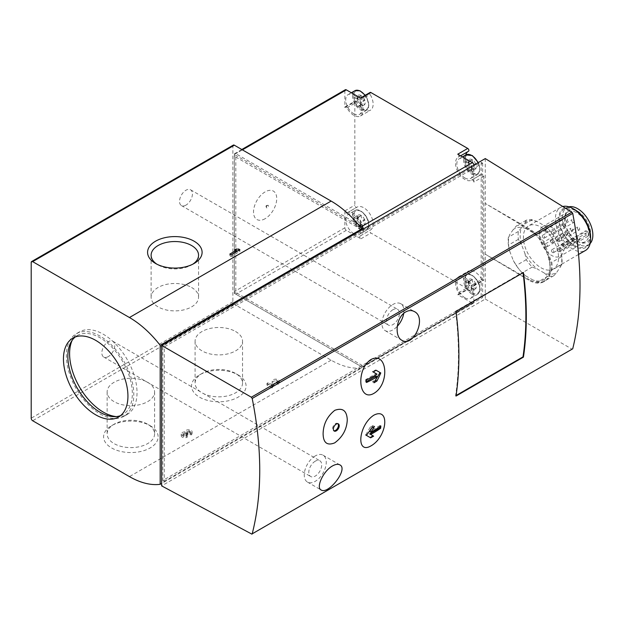 <?xml version="1.0" encoding="UTF-8"?>
<svg xmlns="http://www.w3.org/2000/svg" width="624" height="624" viewBox="0 0 624 624"><rect width="100%" height="100%" fill="white"/><g stroke="black" fill="none" stroke-linecap="round" stroke-linejoin="round"><path stroke-width="0.47" stroke-dasharray="3.12 2.34" d="M475.784 283.928A5.803 3.354 -120 0 0 472.228 279.505C472.142 282.064 473.327 283.53 475.784 283.928C474.1 285.535 474.1 287.11 475.784 288.662A5.803 3.354 -120 0 0 475.784 283.928L472.267 285.956A5.218 3.011 -120 0 0 472.267 290.698L475.784 288.662C473.327 288.218 472.142 288.319 472.228 288.982A5.803 3.354 -120 0 0 475.784 288.662M472.267 290.698A5.218 3.011 -120 0 0 469.412 290.285L472.415 288.553L472.228 288.982L468.679 284.56A5.803 3.354 -120 0 0 472.228 288.982L468.71 291.01A5.218 3.011 -120 0 0 465.161 286.588L468.679 284.56L468.679 279.825A5.803 3.354 -120 0 0 468.679 284.56M475.784 164.096A5.803 3.354 -120 0 0 472.228 159.682C472.142 162.232 473.327 163.706 475.784 164.096C474.1 165.711 474.1 167.287 475.784 168.839A5.803 3.354 -120 0 0 475.784 164.096L472.267 166.132A5.218 3.011 -120 0 0 472.267 170.867L475.784 168.839C473.327 168.394 472.142 168.496 472.228 169.159A5.803 3.354 -120 0 0 475.784 168.839M472.415 168.737L472.228 169.159L468.679 164.736A5.803 3.354 -120 0 0 472.228 169.159L468.71 171.187A5.218 3.011 -120 0 0 465.161 166.764L468.679 164.736L468.679 159.994A5.803 3.354 -120 0 0 468.679 164.736M364.681 219.781A5.803 3.354 -120 0 0 361.132 215.358C361.039 217.916 362.224 219.391 364.681 219.781C363.004 221.387 363.004 222.971 364.681 224.523A5.803 3.354 -120 0 0 364.681 219.781L361.163 221.816A5.218 3.011 -120 0 0 361.163 226.551L364.681 224.523C362.224 224.071 361.039 224.18 361.132 224.835A5.803 3.354 -120 0 0 364.681 224.523M361.319 224.414L361.132 224.835L357.575 220.42A5.803 3.354 -120 0 0 361.132 224.835L357.614 226.871A5.218 3.011 -120 0 0 354.058 222.448L357.575 220.42L357.575 215.678A5.803 3.354 -120 0 0 357.575 220.42M364.681 99.957A5.803 3.354 -120 0 0 361.132 95.534C361.039 98.093 362.224 99.567 364.681 99.957C363.004 101.564 363.004 103.147 364.681 104.692A5.803 3.354 -120 0 0 364.681 99.957L361.163 101.985A5.218 3.011 -120 0 0 361.163 106.727L364.681 104.692C362.224 104.247 361.039 104.356 361.132 105.011A5.803 3.354 -120 0 0 364.681 104.692M361.319 104.59L361.132 105.011L357.575 100.589A5.803 3.354 -120 0 0 361.132 105.011L357.614 107.047A5.218 3.011 -120 0 0 354.058 102.625L357.575 100.589L357.575 95.854A5.803 3.354 -120 0 0 357.575 100.589M162.817 480.48L164.284 481.33L164.284 346.944L482.641 163.145L481.174 162.302L162.817 346.102L162.817 480.48L473.842 300.916L473.842 302.266A2.075 1.193 -120 0 1 473.413 303.217A2.075 1.193 -120 0 1 472.376 303.116L457.759 294.676A1.661 0.959 -120 0 0 458.585 294.754A1.661 0.959 -120 0 0 458.554 292.781A13.268 7.66 -120 0 1 458.266 276.986A13.268 7.66 -120 0 1 471.806 285.129L481.775 279.373A1.661 0.959 -120 0 0 483.467 280.394A1.661 0.959 -120 0 0 483.811 279.63L483.811 176.303A1.661 0.959 -120 0 0 483.085 174.634A1.661 0.959 -120 0 0 481.806 174.19A1.661 0.959 -120 0 0 481.775 174.213A13.268 7.66 -120 0 1 481.502 174.385A13.268 7.66 -120 0 1 470.231 169.634A13.268 7.66 -120 0 1 465.777 154.978M481.775 279.373A13.268 7.66 -120 0 0 468.234 271.229A13.268 7.66 -120 0 0 468.523 287.024A1.661 0.959 -120 0 1 468.554 289.006A1.661 0.959 -120 0 1 467.727 288.92L370.913 233.025A1.661 0.959 -120 0 1 369.829 231.566A1.661 0.959 -120 0 1 370.079 230.233A1.661 0.959 -120 0 1 370.118 230.217A13.268 7.66 -120 0 0 370.399 230.069A13.268 7.66 -120 0 0 370.399 214.75A13.268 7.66 -120 0 0 357.139 207.09A13.268 7.66 -120 0 0 356.866 207.262A1.661 0.959 -120 0 1 356.827 207.277A1.661 0.959 -120 0 1 355.555 206.833A1.661 0.959 -120 0 1 354.83 205.163L354.83 101.837A1.661 0.959 -120 0 1 355.173 101.08A1.661 0.959 -120 0 1 356.866 102.094A13.268 7.66 -120 0 0 370.399 110.237A13.268 7.66 -120 0 0 370.118 94.442A1.661 0.959 -120 0 1 370.079 92.469M468.523 151.258A13.268 7.66 -120 0 0 468.234 151.406A13.268 7.66 -120 0 0 467.945 151.585M471.806 285.129A1.661 0.959 -120 0 0 473.499 286.151A1.661 0.959 -120 0 0 473.842 285.386L473.842 300.916L481.174 296.681L481.174 162.302M576.732 240.833A17.207 9.929 -120 0 0 585.335 241.683A17.207 9.929 -120 0 0 585.335 221.816A17.207 9.929 -120 0 0 568.136 211.887A17.207 9.929 -120 0 0 564.572 219.757A17.207 9.929 -120 0 0 576.732 240.833L577.613 241.34A18.447 10.655 -120 0 0 590.663 233.805A18.447 10.655 -120 0 0 577.613 211.216A18.447 10.655 -120 0 0 564.572 218.743A18.447 10.655 -120 0 0 577.613 241.34L576.732 240.833M563.566 246.262A17.207 9.929 -120 0 0 555.352 230.217A17.207 9.929 -120 0 0 542.927 226.442A17.207 9.929 -120 0 0 540.283 240.224A17.207 9.929 -120 0 0 551.522 255.388A17.207 9.929 -120 0 0 560.126 256.238A17.207 9.929 -120 0 0 563.566 250.318L561.935 249.382L586.552 235.162L588.19 236.106A17.207 9.929 -120 0 0 588.19 232.042L563.566 246.262L561.935 245.318A2.488 1.435 -120 0 0 560.687 245.193A2.488 1.435 -120 0 0 560.305 247.19A2.488 1.435 -120 0 0 561.935 249.382M588.19 236.106L563.566 250.318M552.646 252.556A1.661 0.959 -120 0 0 553.48 252.642A1.661 0.959 -120 0 0 553.48 250.723A1.661 0.959 -120 0 0 551.819 249.772A1.661 0.959 -120 0 0 551.561 251.098A1.661 0.959 -120 0 0 552.646 252.556M546.234 246.667A1.661 0.959 -120 0 0 547.069 246.745A1.661 0.959 -120 0 0 547.069 244.834A1.661 0.959 -120 0 0 545.407 243.875A1.661 0.959 -120 0 0 545.15 245.201A1.661 0.959 -120 0 0 546.234 246.667M558.285 251.667A1.661 0.959 -120 0 0 559.112 251.745A1.661 0.959 -120 0 0 559.112 249.834A1.661 0.959 -120 0 0 557.458 248.875A1.661 0.959 -120 0 0 557.201 250.208A1.661 0.959 -120 0 0 558.285 251.667M543.465 238.04A1.661 0.959 -120 0 0 544.292 238.118A1.661 0.959 -120 0 0 544.292 236.207A1.661 0.959 -120 0 0 542.638 235.248A1.661 0.959 -120 0 0 542.381 236.574A1.661 0.959 -120 0 0 543.465 238.04M551.522 242.689A1.661 0.959 -120 0 0 552.357 242.775A1.661 0.959 -120 0 0 552.357 240.864A1.661 0.959 -120 0 0 550.696 239.905A1.661 0.959 -120 0 0 550.446 241.231A1.661 0.959 -120 0 0 551.522 242.689M558.285 241.527A1.661 0.959 -120 0 0 559.112 241.605A1.661 0.959 -120 0 0 559.112 239.694A1.661 0.959 -120 0 0 557.458 238.735A1.661 0.959 -120 0 0 557.201 240.068A1.661 0.959 -120 0 0 558.285 241.527M546.234 232.612A1.661 0.959 -120 0 0 547.069 232.697A1.661 0.959 -120 0 0 547.069 230.779A1.661 0.959 -120 0 0 545.407 229.827A1.661 0.959 -120 0 0 545.15 231.153A1.661 0.959 -120 0 0 546.234 232.612M552.646 234.125A1.661 0.959 -120 0 0 553.48 234.203A1.661 0.959 -120 0 0 553.48 232.292A1.661 0.959 -120 0 0 551.819 231.332A1.661 0.959 -120 0 0 551.561 232.658A1.661 0.959 -120 0 0 552.646 234.125M560.485 267.064A29.437 16.996 -120 0 0 560.485 250.333L557.006 241.355A29.437 16.996 -120 0 0 549.939 230.927A29.437 16.996 -120 0 0 544.456 225.748L537.49 221.731A29.437 16.996 -120 0 0 524.94 222.846L521.461 227.799A29.437 16.996 -120 0 0 521.461 244.53L524.94 253.508A29.437 16.996 -120 0 0 537.49 269.116L544.456 273.133A29.437 16.996 -120 0 0 557.006 272.017L561.811 264.436A31.091 17.948 -120 0 0 561.811 256.526L560.485 250.333M540.969 267.743A24.874 14.36 -120 0 0 553.41 268.975A24.874 14.36 -120 0 0 553.41 240.248A24.874 14.36 -120 0 0 528.536 225.888A24.874 14.36 -120 0 0 524.722 245.825A24.874 14.36 -120 0 0 540.969 267.743M557.006 241.355L553.917 236.184A31.091 17.948 -120 0 0 549.572 230.506A31.091 17.948 -120 0 0 547.989 228.805L544.456 225.748M544.456 273.133L547.989 276.19A31.091 17.948 -120 0 0 553.917 275.66L557.006 272.017M524.94 253.508L526.266 259.701A31.091 17.948 -120 0 0 532.202 267.08L537.49 269.116M521.461 227.799L518.372 231.449A31.091 17.948 -120 0 0 518.372 239.359L521.461 244.53M537.49 221.731L532.202 219.687A31.091 17.948 -120 0 0 526.266 220.217L524.94 222.846M553.917 236.184L543.949 241.933A31.091 17.948 -120 0 0 538.021 234.554L547.989 228.805M561.811 264.436L551.842 270.184A31.091 17.948 -120 0 0 551.842 262.275L561.811 256.526M553.917 275.66L543.949 281.416A31.091 17.948 -120 0 1 538.021 281.947L532.724 279.903A29.437 16.996 -120 0 0 545.275 278.788L543.949 281.416M547.989 276.19L538.021 281.947M532.202 267.08L522.233 272.828A31.091 17.948 -120 0 1 520.65 271.128A31.091 17.948 -120 0 1 516.305 265.45L513.217 260.278A29.437 16.996 -120 0 0 520.276 270.707A29.437 16.996 -120 0 0 525.767 275.886L522.233 272.828M526.266 259.701L516.305 265.45M518.372 239.359L508.412 245.107A31.091 17.948 -120 0 1 508.412 237.198L509.738 234.569A29.437 16.996 -120 0 0 509.738 251.3L508.412 245.107M518.372 231.449L508.412 237.198M526.266 220.217L516.305 225.974A31.091 17.948 -120 0 1 522.233 225.443L525.767 228.501A29.437 16.996 -120 0 0 513.217 229.616L516.305 225.974M532.202 219.687L522.233 225.443M543.949 241.933L545.275 248.126A29.437 16.996 -120 0 0 532.724 232.518L538.021 234.554M551.842 270.184L548.761 273.835A29.437 16.996 -120 0 0 548.761 257.096L551.842 262.275M562.786 206.505A24.874 14.36 -120 0 0 560.578 207.394A24.874 14.36 -120 0 0 556.764 227.323A24.874 14.36 -120 0 0 573.011 249.241A24.874 14.36 -120 0 0 585.452 250.474M568.885 206.809A21.559 12.449 -120 0 0 566.834 207.605A21.559 12.449 -120 0 0 563.534 224.882A21.559 12.449 -120 0 0 577.613 243.875A21.559 12.449 -120 0 0 588.393 244.943A21.559 12.449 -120 0 0 590.109 243.571M574.681 245.567A21.559 12.449 -120 0 0 585.46 246.636A21.559 12.449 -120 0 0 585.46 221.746A21.559 12.449 -120 0 0 563.909 209.297A21.559 12.449 -120 0 0 560.602 226.574A21.559 12.449 -120 0 0 574.681 245.567M574.681 209.586A22.511 12.995 -120 0 0 558.769 218.782A22.511 12.995 -120 0 0 574.681 246.347A22.511 12.995 -120 0 0 590.6 237.159M233.314 145.103A2.075 1.193 -120 0 0 232.885 146.055L232.885 301.759A2.075 1.193 -120 0 0 234.343 304.301L331.126 360.173A82.914 47.869 -120 0 0 361.865 367.871L161.647 483.467M108.295 356.593A9.118 5.265 -60 0 1 103.732 357.045A9.118 5.265 -60 0 1 102.336 349.736A9.118 5.265 -60 0 1 108.295 341.702A9.118 5.265 -60 0 1 112.858 341.25A9.118 5.265 -60 0 1 114.254 348.559A9.118 5.265 -60 0 1 108.295 356.593M185.975 205.117A9.118 5.265 -60 0 1 181.42 205.569A9.118 5.265 -60 0 1 180.024 198.26A9.118 5.265 -60 0 1 185.975 190.226A9.118 5.265 -60 0 1 190.538 189.774A9.118 5.265 -60 0 1 191.935 197.083A9.118 5.265 -60 0 1 185.975 205.117M189.782 434.234A1.778 1.03 0 0 0 190.304 433.508A1.778 1.03 0 0 0 188.526 432.479A1.778 1.03 0 0 0 186.755 433.508A1.778 1.03 0 0 0 187.27 434.234L187.902 434.593L186.646 435.318L186.014 434.959A1.778 1.03 0 0 0 184.08 434.733A1.778 1.03 0 0 0 182.98 435.685A1.778 1.03 0 0 0 184.08 436.628A1.778 1.03 0 0 0 186.014 436.41L187.27 437.135A3.557 2.051 0 0 1 183.401 437.58A3.557 2.051 0 0 1 181.21 435.685A3.557 2.051 0 0 1 184.985 433.633A3.557 2.051 0 0 1 184.977 433.508A3.557 2.051 0 0 1 188.526 431.457A3.557 2.051 0 0 1 192.083 433.508A3.557 2.051 0 0 1 191.045 434.959L189.782 434.234L189.782 432.541L191.045 433.267L191.045 434.959M277.001 383.62A1.778 1.03 0 0 0 277.524 382.894A1.778 1.03 0 0 0 275.769 381.865A1.778 1.03 0 0 0 273.975 382.863L273.803 386.919L271.978 387.972L266.955 385.07L268.211 384.345L272.041 386.552L272.197 382.84A3.557 2.051 0 0 1 275.792 380.843A3.557 2.051 0 0 1 279.302 382.894A3.557 2.051 0 0 1 278.257 384.345L277.001 383.62L277.001 381.927L278.257 382.652L278.257 384.345M238.095 374.907L238.095 374.907A27.269 15.748 180 0 1 238.095 397.176A27.269 15.748 180 0 1 199.524 397.176A27.269 15.748 180 0 1 199.524 374.907A27.269 15.748 180 0 1 238.095 374.907L235.583 373.464A23.72 13.697 180 0 1 242.533 383.144A23.72 13.697 180 0 1 218.813 396.841A23.72 13.697 180 0 1 195.086 383.144A23.72 13.697 180 0 1 202.036 373.464A23.72 13.697 180 0 1 235.583 373.464L238.095 374.907M150.15 425.685L150.15 425.685A27.269 15.748 180 0 1 150.15 447.946A27.269 15.748 180 0 1 111.587 447.946A27.269 15.748 180 0 1 111.587 425.685A27.269 15.748 180 0 1 150.15 425.685L147.646 424.234A23.72 13.697 180 0 1 154.588 433.922A23.72 13.697 180 0 1 130.868 447.619A23.72 13.697 180 0 1 107.141 433.922A23.72 13.697 180 0 1 114.091 424.234A23.72 13.697 180 0 1 147.646 424.234L150.15 425.685M358.145 224.297L235.81 153.668A2.075 1.193 -120 0 0 234.78 153.566A2.075 1.193 -120 0 0 234.343 154.518L234.343 291.603A2.075 1.193 -120 0 0 235.81 294.146L361.865 366.92A2.075 1.193 -120 0 0 362.903 367.021A2.075 1.193 -120 0 0 363.332 366.07L361.865 366.92L234.343 293.296L234.343 156.211L235.81 155.36L235.81 292.453L363.332 366.07L473.842 302.266M345.29 89.762A2.075 1.193 -120 0 0 344.861 90.714L234.343 154.518M265.13 218.696A16.419 9.477 -60 0 1 255.076 204.391A16.419 9.477 -60 0 1 275.176 192.785A16.419 9.477 -60 0 1 265.13 218.696M346.897 213.01A13.268 7.66 -120 0 1 347.17 212.839A13.268 7.66 -120 0 1 360.438 220.498A13.268 7.66 -120 0 1 360.438 235.817A13.268 7.66 -120 0 1 360.149 235.973A1.661 0.959 -120 0 0 360.118 235.989A1.661 0.959 -120 0 0 359.861 237.315A1.661 0.959 -120 0 0 360.945 238.781L346.328 230.342A2.075 1.193 -120 0 1 344.861 227.799L344.861 210.92A1.661 0.959 -120 0 0 345.587 212.589A1.661 0.959 -120 0 0 346.866 213.034A1.661 0.959 -120 0 0 346.897 213.01L356.866 207.262M360.945 98.303A1.661 0.959 -120 0 0 360.118 98.225A1.661 0.959 -120 0 0 360.149 100.199A13.268 7.66 -120 0 1 360.438 115.994A13.268 7.66 -120 0 1 346.897 107.851A1.661 0.959 -120 0 0 345.205 106.829A1.661 0.959 -120 0 0 344.861 107.593L344.861 90.714M483.811 176.303L473.842 182.06L473.842 165.181L361.865 229.827L234.343 156.211M360.797 227.526L235.81 155.36M235.81 292.453L234.343 293.296M361.865 367.871L361.865 366.92L472.376 303.116M572.497 349.12L251.347 534.128M528.481 280.028L529.246 279.591L485.277 254.202L528.481 280.028C534.401 283.46 539.495 284.029 543.754 281.728C557.419 275.246 546.959 239.312 528.481 229.258L485.277 203.432L485.277 299.052L161.647 485.893M485.277 299.052L571.896 349.066M164.284 346.944L162.817 346.102M482.641 163.145L482.641 297.531L481.174 296.681M164.284 481.33L482.641 297.531M485.277 158.574L485.277 203.432L529.246 228.813A31.091 17.948 -120 0 1 549.557 256.214A31.091 17.948 -120 0 1 544.791 281.128A31.091 17.948 -120 0 1 529.246 279.591M548.761 257.096L545.275 248.126M532.724 232.518L525.767 228.501M513.217 229.616L509.738 234.569M509.738 251.3L513.217 260.278M525.767 275.886L532.724 279.903M545.275 278.788L548.761 273.835M572.871 240.88A1.661 0.959 -120 0 0 573.706 240.965A1.661 0.959 -120 0 0 573.706 239.047A1.661 0.959 -120 0 0 572.044 238.087A1.661 0.959 -120 0 0 571.795 239.421A1.661 0.959 -120 0 0 572.871 240.88M566.467 234.991A1.661 0.959 -120 0 0 567.294 235.069A1.661 0.959 -120 0 0 567.294 233.158A1.661 0.959 -120 0 0 565.633 232.198A1.661 0.959 -120 0 0 565.383 233.524A1.661 0.959 -120 0 0 566.467 234.991M578.51 239.99A1.661 0.959 -120 0 0 579.345 240.068A1.661 0.959 -120 0 0 579.345 238.157A1.661 0.959 -120 0 0 577.684 237.198A1.661 0.959 -120 0 0 577.426 238.524A1.661 0.959 -120 0 0 578.51 239.99M563.69 226.364A1.661 0.959 -120 0 0 564.517 226.442A1.661 0.959 -120 0 0 564.517 224.531A1.661 0.959 -120 0 0 562.864 223.571A1.661 0.959 -120 0 0 562.606 224.897A1.661 0.959 -120 0 0 563.69 226.364M571.756 231.013A1.661 0.959 -120 0 0 572.582 231.098A1.661 0.959 -120 0 0 572.582 229.18A1.661 0.959 -120 0 0 570.921 228.228A1.661 0.959 -120 0 0 570.671 229.554A1.661 0.959 -120 0 0 571.756 231.013M578.51 229.85A1.661 0.959 -120 0 0 579.345 229.928A1.661 0.959 -120 0 0 579.345 228.017A1.661 0.959 -120 0 0 577.684 227.058A1.661 0.959 -120 0 0 577.426 228.384A1.661 0.959 -120 0 0 578.51 229.85M566.467 220.935A1.661 0.959 -120 0 0 567.294 221.021A1.661 0.959 -120 0 0 567.294 219.102A1.661 0.959 -120 0 0 565.633 218.143A1.661 0.959 -120 0 0 565.383 219.476A1.661 0.959 -120 0 0 566.467 220.935M572.871 222.448A1.661 0.959 -120 0 0 573.706 222.526A1.661 0.959 -120 0 0 573.706 220.615A1.661 0.959 -120 0 0 572.044 219.656A1.661 0.959 -120 0 0 571.795 220.982A1.661 0.959 -120 0 0 572.871 222.448M588.19 232.042L586.552 231.098A2.488 1.435 -120 0 0 585.312 230.974A2.488 1.435 -120 0 0 584.93 232.97A2.488 1.435 -120 0 0 586.552 235.162M473.842 285.386L483.811 279.63M464.903 297.781A11.404 6.583 -120 0 0 470.605 298.35A11.404 6.583 -120 0 0 470.605 285.184A11.404 6.583 -120 0 0 459.202 278.6A11.404 6.583 -120 0 0 457.454 287.734A11.404 6.583 -120 0 0 464.903 297.781M464.903 177.957A11.404 6.583 -120 0 0 470.605 178.519A11.404 6.583 -120 0 0 470.605 165.36A11.404 6.583 -120 0 0 459.202 158.777A11.404 6.583 -120 0 0 457.454 167.911A11.404 6.583 -120 0 0 464.903 177.957M473.842 182.06A1.661 0.959 -120 0 0 473.117 180.391A1.661 0.959 -120 0 0 471.845 179.946A1.661 0.959 -120 0 0 471.806 179.969L481.775 174.213M457.759 154.198A1.661 0.959 -120 0 1 458.843 155.665A1.661 0.959 -120 0 1 458.585 156.991A1.661 0.959 -120 0 1 458.554 157.006A13.268 7.66 -120 0 0 458.266 157.162A13.268 7.66 -120 0 0 458.266 172.474A13.268 7.66 -120 0 0 471.533 180.133A13.268 7.66 -120 0 0 471.806 179.969M353.8 113.81A11.404 6.583 -120 0 0 359.502 114.379A11.404 6.583 -120 0 0 359.502 101.213A11.404 6.583 -120 0 0 348.098 94.63A11.404 6.583 -120 0 0 346.351 103.763A11.404 6.583 -120 0 0 353.8 113.81M353.8 233.641A11.404 6.583 -120 0 0 359.502 234.203A11.404 6.583 -120 0 0 359.502 221.036A11.404 6.583 -120 0 0 348.098 214.461A11.404 6.583 -120 0 0 346.351 223.595A11.404 6.583 -120 0 0 353.8 233.641M361.132 215.358A5.803 3.354 -120 0 0 357.575 215.678L359.908 216.38L361.132 215.358L357.614 217.394A5.218 3.011 -120 0 0 361.163 221.816M472.228 279.505A5.803 3.354 -120 0 0 468.679 279.825L471.011 280.527L472.228 279.505L468.71 281.533A5.218 3.011 -120 0 0 472.267 285.956M361.132 95.534A5.803 3.354 -120 0 0 357.575 95.854L359.908 96.556L361.132 95.534L357.614 97.562A5.218 3.011 -120 0 0 361.163 101.985M472.228 159.682A5.803 3.354 -120 0 0 468.679 159.994L471.011 160.696L472.228 159.682L468.71 161.71A5.218 3.011 -120 0 0 472.267 166.132M361.163 106.727A5.218 3.011 -120 0 0 358.316 106.322A5.218 3.011 -120 0 0 357.614 107.047M354.058 102.625A5.218 3.011 -120 0 0 354.058 97.882L357.575 95.854M354.058 97.882A5.218 3.011 -120 0 0 356.912 98.288A5.218 3.011 -120 0 0 357.614 97.562M361.163 226.551A5.218 3.011 -120 0 0 358.316 226.145A5.218 3.011 -120 0 0 357.614 226.871M354.058 222.448A5.218 3.011 -120 0 0 354.058 217.706L357.575 215.678M354.058 217.706A5.218 3.011 -120 0 0 356.912 218.119A5.218 3.011 -120 0 0 357.614 217.394M472.267 170.867A5.218 3.011 -120 0 0 469.412 170.461A5.218 3.011 -120 0 0 468.71 171.187M465.161 166.764A5.218 3.011 -120 0 0 465.161 162.029L468.679 159.994M465.161 162.029A5.218 3.011 -120 0 0 468.016 162.435A5.218 3.011 -120 0 0 468.71 161.71M469.412 290.285A5.218 3.011 -120 0 0 468.71 291.01M465.161 286.588A5.218 3.011 -120 0 0 465.161 281.853L468.679 279.825M465.161 281.853A5.218 3.011 -120 0 0 468.016 282.259A5.218 3.011 -120 0 0 468.71 281.533M392.933 309.715A9.118 5.265 120 0 0 386.981 317.749A9.118 5.265 120 0 0 388.378 325.057A9.118 5.265 120 0 0 397.496 319.792A9.118 5.265 120 0 0 397.496 309.262A9.118 5.265 120 0 0 392.933 309.715M403.72 313.388A15.545 8.978 120 0 0 400.709 303.693A15.545 8.978 120 0 0 392.933 304.465A15.545 8.978 120 0 0 382.777 318.162A15.545 8.978 120 0 0 385.164 330.626A15.545 8.978 120 0 0 397.277 326.321M315.253 461.191A9.118 5.265 120 0 0 309.293 469.225A9.118 5.265 120 0 0 310.697 476.533A9.118 5.265 120 0 0 319.816 471.268A9.118 5.265 120 0 0 319.816 460.738A9.118 5.265 120 0 0 315.253 461.191M315.253 455.941A15.545 8.978 120 0 0 305.097 469.638A15.545 8.978 120 0 0 307.484 482.095A15.545 8.978 120 0 0 323.029 473.125A15.545 8.978 120 0 0 323.029 455.169A15.545 8.978 120 0 0 315.253 455.941M375.586 369.962L376.054 370.235L375.586 369.962L372.653 371.654L373.183 371.959M366.311 379.961L365.703 379.61L376.069 373.628L377.005 374.166M365.703 379.61L365.703 382.013L366.514 382.481M365.703 382.013L366.452 381.584M376.069 376.03L372.653 381.943L374.065 382.762M372.653 381.943L375.352 380.39M380.039 426.551L380.039 425.49L380.858 425.966M380.039 425.49L369.673 431.473M371.732 427.916L373.09 425.56L374.501 426.379M373.09 425.56L370.157 427.253L371.514 428.033M370.157 427.253L365.703 434.967L366.421 435.388M370.157 437.541L370.633 437.814M337.935 423.719A4.142 2.395 120 0 0 337.584 423.423A4.142 2.395 120 0 0 334.386 424.538A4.142 2.395 120 0 0 332.576 428.711A4.142 2.395 120 0 0 333.434 430.607A4.142 2.395 120 0 0 333.863 430.771M147.646 382.278A23.72 13.697 180 0 1 154.588 391.966A23.72 13.697 180 0 1 130.868 405.662A23.72 13.697 180 0 1 107.141 391.966A23.72 13.697 180 0 1 121.789 379.314A23.72 13.697 180 0 1 147.646 382.278M235.583 331.508A23.72 13.697 180 0 1 242.533 341.195A23.72 13.697 180 0 1 218.813 354.892A23.72 13.697 180 0 1 195.086 341.195A23.72 13.697 180 0 1 209.734 328.536A23.72 13.697 180 0 1 235.583 331.508M192.785 264.194A23.72 13.697 180 0 1 191.615 264.919A23.72 13.697 180 0 1 158.067 264.919A23.72 13.697 180 0 1 156.897 264.194M191.615 287.5A23.72 13.697 180 0 1 198.565 297.188A23.72 13.697 180 0 1 174.837 310.885A23.72 13.697 180 0 1 151.117 297.188A23.72 13.697 180 0 1 165.758 284.536A23.72 13.697 180 0 1 191.615 287.5M236.129 250.45L234.874 251.417L236.129 252.143L229.85 255.77L231.106 256.495L239.905 251.417L238.649 250.45M239.905 251.417L239.905 249.725M238.064 250.786A3.557 2.051 0 0 0 238.649 250.692M234.874 251.417L234.874 249.725M229.85 255.77L229.85 254.077M231.106 256.495L231.106 254.803M278.257 382.652A3.557 2.051 0 0 0 279.302 381.202A3.557 2.051 0 0 0 275.792 379.15A3.557 2.051 0 0 0 272.197 381.147L272.041 386.552M272.041 384.86L268.211 382.652L268.211 384.345M268.211 382.652L266.955 383.378L266.955 385.07M266.955 383.378L271.978 386.279L271.978 387.972M271.978 386.279L273.803 385.226L273.803 386.919M273.803 385.226L273.975 382.863M277.001 381.927A1.778 1.03 0 0 0 277.524 381.202A1.778 1.03 0 0 0 275.769 380.172A1.778 1.03 0 0 0 273.975 381.17M191.045 433.267A3.557 2.051 0 0 0 192.083 431.816A3.557 2.051 0 0 0 188.526 429.764A3.557 2.051 0 0 0 184.977 431.816A3.557 2.051 0 0 0 184.985 431.941L184.985 433.633M184.985 431.941A3.557 2.051 0 0 0 181.21 433.992A3.557 2.051 0 0 0 183.401 435.887A3.557 2.051 0 0 0 187.27 435.443L187.27 437.135M187.27 435.443L186.014 434.717L186.014 436.41M186.646 435.318L186.646 433.625L186.014 433.267A1.778 1.03 0 0 0 184.08 433.04A1.778 1.03 0 0 0 182.98 433.992A1.778 1.03 0 0 0 184.08 434.936A1.778 1.03 0 0 0 186.014 434.717M186.646 433.625L187.902 432.9L187.902 434.593M187.902 432.9L187.27 432.541L187.27 434.234M189.782 432.541A1.778 1.03 0 0 0 190.304 431.816A1.778 1.03 0 0 0 188.526 430.786A1.778 1.03 0 0 0 186.755 431.816A1.778 1.03 0 0 0 187.27 432.541M116.236 416.59A47.674 27.526 -120 0 0 127.148 414.469A47.674 27.526 -120 0 0 127.148 359.416A47.674 27.526 -120 0 0 79.474 331.89A47.674 27.526 -120 0 0 72.173 340.283M100.09 413.969A47.674 27.526 -120 0 0 123.926 416.333A47.674 27.526 -120 0 0 123.926 361.28A47.674 27.526 -120 0 0 76.253 333.754A47.674 27.526 -120 0 0 68.944 371.959A47.674 27.526 -120 0 0 100.09 413.969M120.588 415.623A45.599 26.325 -120 0 0 122.889 414.531A45.599 26.325 -120 0 0 122.889 361.881A45.599 26.325 -120 0 0 77.29 335.548A45.599 26.325 -120 0 0 75.192 336.999M456.011 311.438L455.575 311.181L522.998 272.251L523.435 272.509M523.052 272.727A331.648 191.482 -120 0 0 522.998 272.251M456.097 395.499L455.575 395.803A331.648 191.482 -120 0 0 455.575 311.181M455.575 395.803L456.011 396.061M267.454 205.444A1.459 0.842 120 0 0 266.487 207.613A1.459 0.842 120 0 0 267.454 207.823A1.459 0.842 120 0 0 268.468 206.263A1.459 0.842 120 0 0 267.821 205.304A1.459 0.842 120 0 0 267.454 205.444M266.3 205.546L265.957 206.318L266.3 205.546M232.885 146.055L31.2 262.493M232.885 301.759L31.2 418.197M234.343 304.301L32.666 420.74M331.126 360.173L129.449 476.611M242.408 149.861L235.81 153.668M344.861 227.799L234.343 291.603M344.861 107.593L354.83 101.837M344.861 210.92L354.83 205.163M346.328 230.342L235.81 294.146M360.945 238.781L370.913 233.025M457.759 294.676L467.727 288.92M528.481 229.258L529.246 228.813M561.935 245.318L586.552 231.098M458.554 292.781L468.523 287.024M360.149 100.199L370.118 94.442M346.897 107.851L356.866 102.094M360.149 235.973L370.118 230.217M361.132 228.735A10.569 6.1 -120 0 0 367.606 219.523A10.569 6.1 -120 0 0 354.658 212.043A10.569 6.1 -120 0 0 361.132 228.735M360.547 229.749A11.404 6.583 -120 0 0 366.241 230.311A11.404 6.583 -120 0 0 366.241 217.144A11.404 6.583 -120 0 0 354.845 210.569A11.404 6.583 -120 0 0 353.098 219.703A11.404 6.583 -120 0 0 360.547 229.749M472.228 292.874A10.569 6.1 -120 0 0 478.702 283.663A10.569 6.1 -120 0 0 465.754 276.19A10.569 6.1 -120 0 0 472.228 292.874M471.643 293.888A11.404 6.583 -120 0 0 477.344 294.458A11.404 6.583 -120 0 0 477.344 281.291A11.404 6.583 -120 0 0 465.941 274.708A11.404 6.583 -120 0 0 464.194 283.842A11.404 6.583 -120 0 0 471.643 293.888M361.132 108.904A10.569 6.1 -120 0 0 367.606 99.692A10.569 6.1 -120 0 0 354.658 92.219A10.569 6.1 -120 0 0 361.132 108.904M354.845 90.737A11.404 6.583 -120 0 0 353.098 99.871A11.404 6.583 -120 0 0 360.547 109.918A11.404 6.583 -120 0 0 366.241 110.487A11.404 6.583 -120 0 0 364.985 95.41M472.228 173.051A10.569 6.1 -120 0 0 478.702 163.839A10.569 6.1 -120 0 0 465.754 156.367A10.569 6.1 -120 0 0 472.228 173.051M465.941 154.885A11.404 6.583 -120 0 0 464.194 164.018A11.404 6.583 -120 0 0 471.643 174.065A11.404 6.583 -120 0 0 477.344 174.626A11.404 6.583 -120 0 0 478.031 162.763M272.197 381.147L272.197 382.84M186.014 433.267L186.014 434.959M568.136 211.887L542.927 226.442M585.335 241.683L560.126 256.238M549.939 230.927L549.572 230.506M520.276 270.707L520.65 271.128M560.578 207.394L528.536 225.888M578.604 254.428L553.41 268.975M564.572 219.757L564.572 218.743M566.834 207.605L563.909 209.297M588.393 244.943L585.46 246.636M241.8 149.51L234.78 153.566M473.413 303.217L362.903 367.021M543.754 281.728L544.791 281.128M553.48 252.642L573.706 240.965M551.819 249.772L572.044 238.087M547.069 246.745L567.294 235.069M545.407 243.875L565.633 232.198M559.112 251.745L579.345 240.068M557.458 248.875L577.684 237.198M544.292 238.118L564.517 226.442M542.638 235.248L562.864 223.571M552.357 242.775L572.582 231.098M550.696 239.905L570.921 228.228M559.112 241.605L579.345 229.928M557.458 238.735L577.684 227.058M547.069 232.697L567.294 221.021M545.407 229.827L565.633 218.143M553.48 234.203L573.706 222.526M551.819 231.332L572.044 219.656M560.687 245.193L585.312 230.974M473.499 286.151L483.467 280.394M458.585 294.754L468.554 289.006M458.266 276.986L468.234 271.229M471.845 179.946L481.806 174.19M471.533 180.133L481.502 174.385M458.266 157.162L468.234 151.406M360.438 115.994L370.399 110.237M345.205 106.829L355.173 101.08M360.118 235.989L370.079 230.233M360.438 235.817L370.399 230.069M347.17 212.839L357.139 207.09M346.866 213.034L356.827 207.277M359.502 234.203L366.241 230.311C367.957 229.281 368.823 227.401 368.846 224.648C369.119 216.731 359.518 207.113 354.845 210.569L348.098 214.461M470.605 298.35L477.344 294.458C479.053 293.428 479.926 291.541 479.95 288.795C480.223 280.87 470.613 271.253 465.941 274.708L459.202 278.6M359.502 114.379L366.241 110.487L368.488 107.492L368.846 104.824L366.577 97.196L365.29 95.238M351.343 92.758L348.098 94.63M470.605 178.519L477.344 174.626L479.138 172.723L479.95 168.971L478.335 162.583M462.446 156.905L459.202 158.777M358.316 106.322L361.312 104.582M356.912 98.288L359.915 96.556M358.316 226.145L361.312 224.414M356.912 218.119L359.915 216.388M469.412 170.461L472.415 168.73M468.016 162.435L471.011 160.703M468.016 282.259L471.011 280.527M181.42 205.569L388.378 325.057M190.538 189.774L397.496 309.262M385.164 330.626L401.934 340.306M400.709 303.693L414.352 311.571M103.732 357.045L310.697 476.533M112.858 341.25L319.816 460.738M307.484 482.095L321.126 489.973M323.029 455.169L339.799 464.849M338.364 423.875L337.584 423.423M334.222 431.059L333.434 430.607M107.141 391.966L107.141 433.922M154.588 391.966L154.588 433.922M114.091 424.234L111.587 425.685M195.086 341.195L195.086 383.144M242.533 341.195L242.533 383.144M202.036 373.464L199.524 374.907M191.615 264.919L194.126 263.468M158.067 264.919L155.555 263.468M151.117 255.239L151.117 297.188M198.565 255.239L198.565 297.188M279.302 381.202L279.302 382.894M277.524 381.202L277.524 382.894M184.977 431.816L184.977 433.508M192.083 431.816L192.083 433.508M181.21 433.992L181.21 435.685M182.98 433.992L182.98 435.685M186.755 431.816L186.755 433.508M190.304 431.816L190.304 433.508M79.474 331.89L76.253 333.754M127.148 414.469L123.926 416.333M77.29 335.548L72.891 338.091M122.889 414.531L118.49 417.074M265.957 206.318L266.487 207.613M266.432 205.499L267.821 205.304"/><path stroke-width="0.94" d="M347.272 419.851C346.843 410.67 342.693 407.488 334.807 410.311C327.21 416.356 323.31 424.172 323.107 433.766C323.279 442.829 327.14 445.864 334.69 442.876C342.623 437.018 346.819 429.343 347.272 419.851M336.289 430.849A4.142 2.395 -60 0 1 334.222 431.059A4.142 2.395 -60 0 1 334.222 426.27A4.142 2.395 -60 0 1 338.364 423.875A4.142 2.395 -60 0 1 339.004 427.198A4.142 2.395 -60 0 1 336.289 430.849M456.011 396.061A331.648 191.482 -120 0 0 456.011 311.438L523.435 272.509A331.648 191.482 -120 0 1 523.435 357.131L456.011 396.061M371.03 445.848C387.371 436.636 390.133 406.77 373.87 415.171C358.426 425.014 355.672 454.974 371.03 445.848M371.03 359.494C355.696 369.291 358.41 402.324 373.807 393.424C390.125 384.08 387.395 350.953 371.03 359.494M161.647 345.423L485.277 158.574L571.896 212.144L572.723 213.392C582.426 264.326 582.426 309.465 572.723 348.793L252.197 533.84C262.252 494.317 262.252 449.179 252.197 398.447L251.347 397.207L161.647 345.423L161.647 485.893L251.963 534.175M405.795 311.891C408.853 310.245 411.707 310.136 414.352 311.571C427.159 317.639 413.33 347.802 401.934 340.306C394.064 336.469 396.232 316.937 405.795 311.891M332.537 465.917C335.548 464.248 337.974 463.897 339.799 464.849C348.832 468.889 328.255 494.988 321.126 489.973C315.775 487.726 323.115 471.058 332.537 465.917M468.554 151.234L460.59 155.836L468.523 151.258A1.661 0.959 -120 0 0 468.554 151.234A1.661 0.959 -120 0 0 468.811 149.908A1.661 0.959 -120 0 0 467.727 148.442L370.913 92.547A1.661 0.959 -120 0 0 370.079 92.469L360.461 98.023M467.945 151.585A13.268 7.66 -120 0 0 465.777 154.978M578.604 254.428L585.452 250.474A24.874 14.36 -120 0 0 590.6 239.086A24.874 14.36 -120 0 0 573.011 208.627A24.874 14.36 -120 0 0 562.786 206.505M590.109 243.571A21.559 12.449 -120 0 0 588.393 220.054A21.559 12.449 -120 0 0 568.885 206.809M590.6 239.086L590.6 237.159A22.511 12.995 -120 0 0 574.681 209.586L573.011 208.627M239.905 249.725L238.649 248.999A3.557 2.051 0 0 1 236.129 248.999L234.874 249.725L236.129 250.45L229.85 254.077L231.106 254.803L239.905 249.725M194.126 241.207A27.269 15.748 180 0 1 194.126 263.468A27.269 15.748 180 0 1 155.555 263.468A27.269 15.748 180 0 1 155.555 241.207A27.269 15.748 180 0 1 194.126 241.207M129.449 317.522L32.666 261.643A2.075 1.193 -120 0 0 31.629 261.542A2.075 1.193 -120 0 0 31.2 262.493L31.2 418.197A2.075 1.193 -120 0 0 32.666 420.74L129.449 476.611A82.914 47.869 -120 0 0 160.181 484.31L160.181 345.314A82.914 47.869 -120 0 0 129.449 317.522L331.126 201.084L234.343 145.205A2.075 1.193 -120 0 0 233.314 145.103L31.629 261.542M241.8 149.51L345.29 89.762A2.075 1.193 -120 0 1 346.328 89.864L360.945 98.303L370.913 92.547M360.797 227.526L363.332 228.985A2.075 1.193 -120 0 0 361.865 226.442L358.145 224.297M467.727 148.442L457.759 154.198L472.376 162.638L361.865 226.442M161.647 483.467L160.181 484.31M95.69 414.812A45.599 26.325 -120 0 0 118.49 417.074A45.599 26.325 -120 0 0 118.49 364.416A45.599 26.325 -120 0 0 72.891 338.091A45.599 26.325 -120 0 0 65.902 374.626A45.599 26.325 -120 0 0 95.69 414.812M361.865 229.827L361.865 228.875L160.181 345.314M361.865 228.875A82.914 47.869 -120 0 0 331.126 201.084M473.842 165.181A2.075 1.193 -120 0 0 472.376 162.638M397.277 326.321A15.545 8.978 120 0 0 403.72 313.388M380.765 372.957A89.544 73.109 120 0 1 376.935 381.038A89.513 51.675 180 0 1 374.065 382.762A89.521 73.094 -60 0 0 377.208 376.693A89.248 51.527 180 0 1 366.514 382.481A88.967 51.363 -120 0 0 366.311 379.961A88.959 51.355 0 0 0 377.005 374.166L373.183 371.959A88.265 50.957 0 0 0 376.054 370.235L380.765 372.957L376.054 370.235M380.648 428.251A88.959 51.355 180 0 1 370.609 434.421L373.62 436.16A88.265 50.957 180 0 1 370.633 437.814L366.421 435.388A89.544 73.109 -60 0 0 371.514 428.033A89.513 51.675 0 0 0 374.501 426.379A89.521 73.094 120 0 1 370.82 432.136A89.248 51.527 0 0 0 380.858 425.966A88.975 51.371 60 0 1 380.648 428.251L380.039 427.9L380.039 426.551M375.352 380.39L380.039 372.536M375.586 380.25L376.935 381.038M372.653 371.654L376.069 373.628M366.452 381.584L376.069 376.03L377.208 376.693M365.703 434.967L370.157 437.541L373.09 435.848L369.673 433.883L380.039 427.9M369.673 433.883L370.609 434.421M371.732 427.916L369.673 431.473L370.82 432.136M373.09 435.848L373.62 436.16M333.863 430.771A4.142 2.395 120 0 0 335.509 430.404A4.142 2.395 120 0 0 338.099 427.105A4.142 2.395 120 0 0 337.935 423.719M156.897 264.194A23.72 13.697 180 0 1 151.117 255.239A23.72 13.697 180 0 1 165.758 242.58A23.72 13.697 180 0 1 191.615 245.552A23.72 13.697 180 0 1 198.565 255.239A23.72 13.697 180 0 1 192.785 264.194M238.649 250.45L238.649 248.999M236.129 251.901L236.129 248.999M236.129 250.692A3.557 2.051 0 0 0 238.064 250.786M72.173 340.283A47.674 27.526 -120 0 0 103.311 412.105A47.674 27.526 -120 0 0 116.236 416.59M75.192 336.999A45.599 26.325 -120 0 0 70.925 374.096A45.599 26.325 -120 0 0 100.09 412.277A45.599 26.325 -120 0 0 120.588 415.623M456.097 395.499L522.998 356.881A331.648 191.482 -120 0 0 523.052 272.727M522.998 356.881L523.435 357.131M572.723 348.793L252.197 533.84M572.723 213.392L252.197 398.447M234.343 145.205L32.666 261.643M346.328 89.864L242.408 149.861M571.896 212.144L251.347 397.207M364.985 95.41A11.404 6.583 -120 0 0 354.845 90.737L351.343 92.758M478.031 162.763A11.404 6.583 -120 0 0 465.941 154.885L462.446 156.905M365.29 95.238L359.892 90.73L354.845 90.737M478.335 162.583L472.345 155.571L465.941 154.885"/></g></svg>
